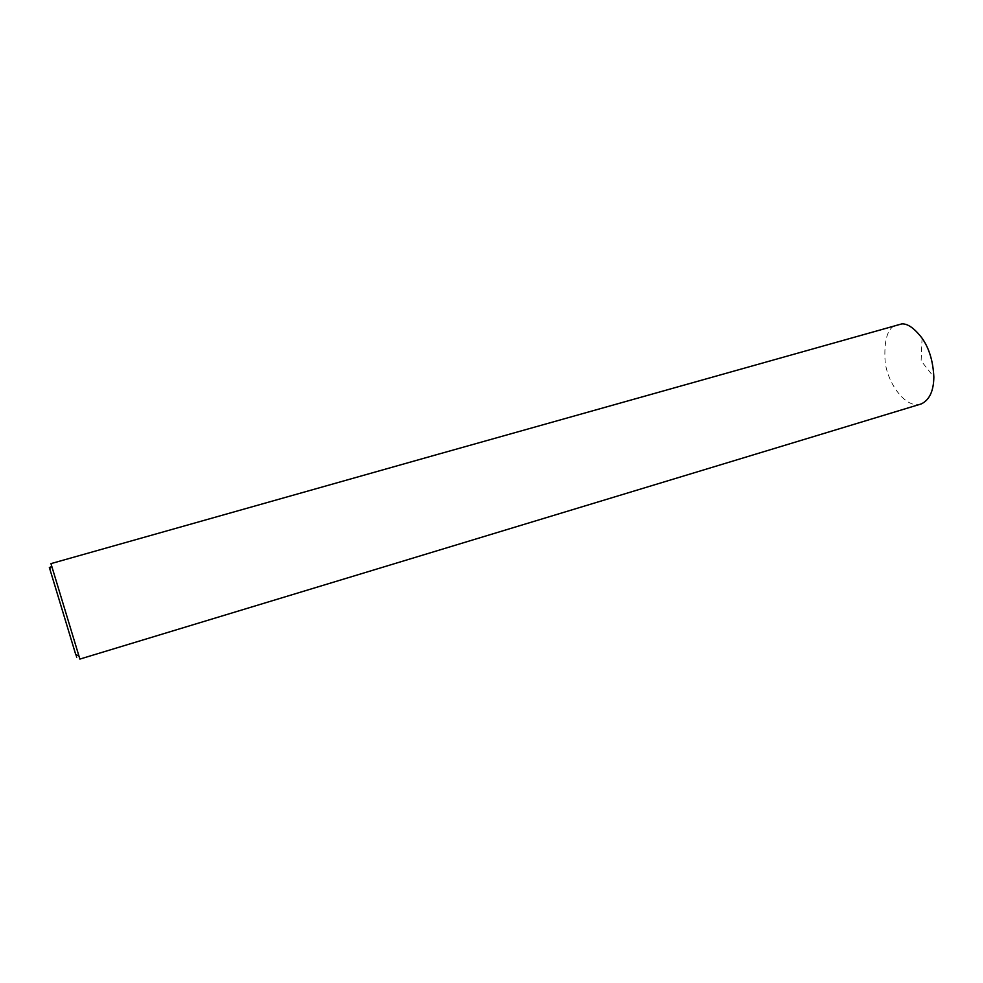 <?xml version="1.0" encoding="UTF-8"?>
<svg xmlns="http://www.w3.org/2000/svg" width="983" height="983" viewBox="0 0 983 983"><rect width="100%" height="100%" fill="white"/><g stroke="black" fill="none" stroke-linecap="round" stroke-linejoin="round"><path stroke-width="0.74" stroke-dasharray="4.92 3.69" d="M78.947 656.03L51.595 565.741M75.802 654.58L49.777 568.715M921.206 403.952C906.424 409.456 888.03 384.378 885.167 362.223C883.692 339.676 887.686 327.118 897.16 324.587M440.065 453.716L439.364 453.9M922.066 338.189L921.12 360.822L933.85 377.067"/><path stroke-width="1.47" d="M49.777 568.715L49.347 567.412L49.752 568.764L51.595 565.729L50.956 563.628L79.881 659.089L78.947 656.03L75.74 654.543C76.932 658.426 76.957 658.438 75.802 654.58M49.752 568.764L75.74 654.543M440.065 453.716L901.804 323.899C907.702 323.518 914.46 328.285 922.066 338.189C929.168 348.24 933.088 361.203 933.85 377.067C933.641 391.087 929.427 400.044 921.206 403.952L79.881 659.089M439.364 453.9L50.956 563.628"/></g></svg>
